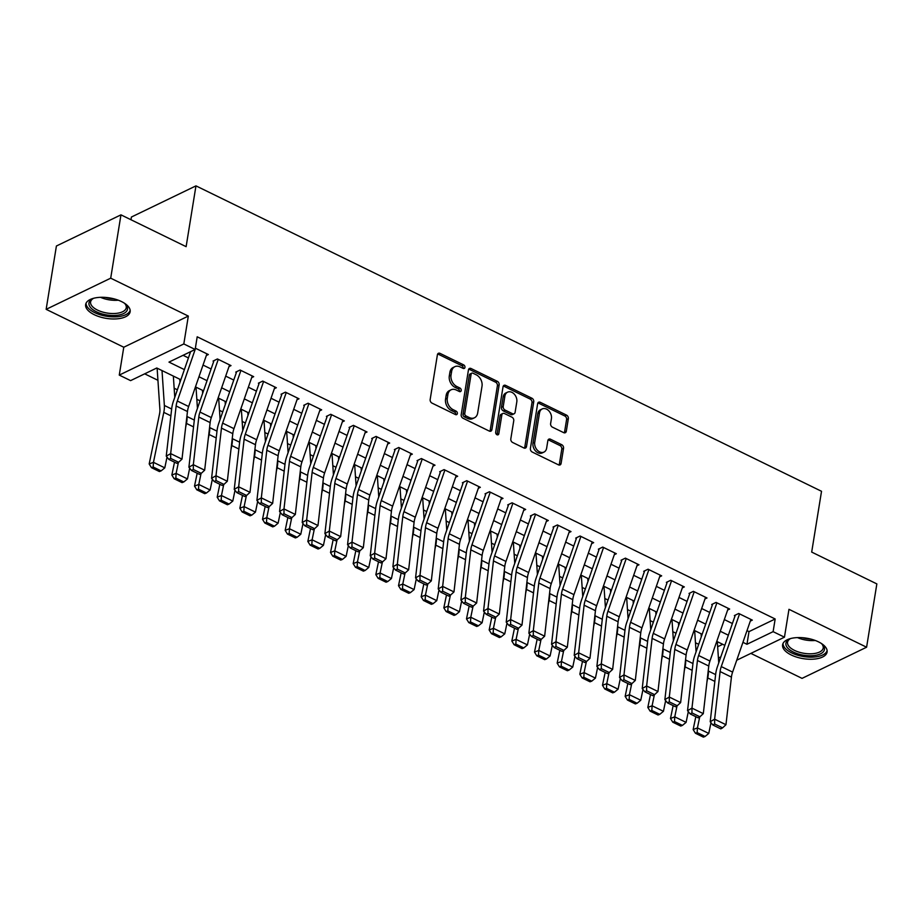 <?xml version="1.0" encoding="UTF-8"?>
<svg xmlns="http://www.w3.org/2000/svg" width="923" height="923" viewBox="0 0 923 923"><rect width="100%" height="100%" fill="white"/><g stroke="black" fill="none" stroke-linecap="round" stroke-linejoin="round"><path stroke-width="1.38" d="M464.95 367.412A1.984 1.477 64.2 0 0 463.681 364.908L440.04 353.371A2.838 2.1 64.2 0 0 438.402 353.301A2.838 2.1 64.2 0 0 437.41 354.767L430.164 399.521A2.838 2.1 64.2 0 0 431.987 403.097L455.616 414.635A1.984 1.477 64.2 0 0 456.181 411.162L453.124 409.662A9.08 6.738 64.2 0 1 447.297 398.228L447.897 394.502A9.08 6.738 64.2 0 1 451.07 389.806A9.08 6.738 64.2 0 1 456.308 390.025L459.366 391.514A1.984 1.477 64.2 0 0 459.931 388.029L456.873 386.541A9.08 6.738 64.2 0 1 451.035 375.107L451.647 371.381A9.08 6.738 64.2 0 1 454.82 366.685A9.08 6.738 64.2 0 1 460.058 366.904L463.115 368.392A1.984 1.477 64.2 0 0 464.95 367.412M463.173 368.415A1.984 1.477 64.2 0 0 461.927 365.75L438.287 354.213A2.838 2.1 64.2 0 0 437.664 354.017M455.685 414.669A1.984 1.477 64.2 0 0 454.439 412.004L451.382 410.504L453.124 409.662M459.423 391.548A1.984 1.477 64.2 0 0 458.189 388.871L455.131 387.383L456.873 386.541M818.459 641.843A22.533 10.361 -170.8 0 0 795.753 637.701A22.533 10.361 -170.8 0 0 782.6 644.808A22.533 10.361 -170.8 0 0 791.242 654.984A22.533 10.361 -170.8 0 0 813.959 659.126A22.533 10.361 -170.8 0 0 827.1 652.019A22.533 10.361 -170.8 0 0 818.459 641.843M121.501 301.567A22.533 10.361 -170.8 0 0 98.796 297.425A22.533 10.361 -170.8 0 0 85.643 304.532A22.533 10.361 -170.8 0 0 94.284 314.708A22.533 10.361 -170.8 0 0 116.99 318.85A22.533 10.361 -170.8 0 0 130.143 311.743A22.533 10.361 -170.8 0 0 121.501 301.567M563.676 432.645A2.838 2.1 64.2 0 0 565.314 432.714A2.838 2.1 64.2 0 0 566.307 431.249L568.337 418.696A2.838 2.1 64.2 0 0 566.514 415.119L540.267 402.301A2.838 2.1 64.2 0 0 538.628 402.232A2.838 2.1 64.2 0 0 537.636 403.709L530.39 448.463A2.838 2.1 64.2 0 0 532.213 452.028L558.461 464.846A2.838 2.1 64.2 0 0 560.099 464.915A2.838 2.1 64.2 0 0 561.092 463.45L563.549 448.278A2.838 2.1 64.2 0 0 561.726 444.713L550.489 439.221A2.838 2.1 64.2 0 0 548.85 439.152A2.838 2.1 64.2 0 0 547.858 440.629L546.647 448.14A7.592 5.63 64.2 0 1 543.993 452.074A7.592 5.63 64.2 0 1 537.348 450.193A7.592 5.63 64.2 0 1 534.74 442.336L539.517 412.869A7.592 5.63 64.2 0 1 542.17 408.947A7.592 5.63 64.2 0 1 548.816 410.827A7.592 5.63 64.2 0 1 551.412 418.684L550.616 423.588A2.838 2.1 64.2 0 0 552.439 427.164L563.676 432.645M746.995 630.64L749.003 631.62L775.17 618.987L773.116 631.655L784.458 637.182L736.739 660.21M120.959 214.851L110.702 278.181L46.15 309.332L56.407 246.003L120.959 214.851L186.123 246.66L195.964 185.869L821.528 491.29L811.686 552.081L876.85 583.901L866.593 647.219L788.969 609.318L784.458 637.182M46.15 309.332L123.774 347.233L188.327 316.081L110.702 278.181M188.327 316.081L183.815 343.944L195.157 349.471L168.978 362.104L184.381 369.615M775.17 618.987L197.199 336.803L195.157 349.471M499.147 384.914A2.838 2.1 64.2 0 0 497.324 381.337L471.076 368.519A2.838 2.1 64.2 0 0 469.438 368.45A2.838 2.1 64.2 0 0 468.446 369.927L461.2 414.681A2.838 2.1 64.2 0 0 463.023 418.246L489.271 431.064A2.838 2.1 64.2 0 0 490.909 431.133A2.838 2.1 64.2 0 0 491.901 429.668L499.147 384.914L497.405 385.756A2.838 2.1 64.2 0 0 495.582 382.18L469.322 369.362A2.838 2.1 64.2 0 0 468.699 369.165M505.666 385.41L531.925 398.228A2.838 2.1 64.2 0 1 533.736 401.805L526.491 446.559A2.838 2.1 64.2 0 1 525.499 448.024A2.838 2.1 64.2 0 1 523.86 447.955L512.634 442.475A2.838 2.1 64.2 0 1 510.811 438.898L513.753 420.75A2.838 2.1 64.2 0 0 511.93 417.173L504.477 413.539A2.838 2.1 64.2 0 0 502.839 413.469A2.838 2.1 64.2 0 0 501.847 414.935L498.789 433.833A1.984 1.477 64.2 0 1 495.674 432.31L503.035 386.818A2.838 2.1 64.2 0 1 504.027 385.341A2.838 2.1 64.2 0 1 505.666 385.41L503.923 386.252L530.171 399.071L531.925 398.228M750.872 653.392L802.041 678.37L866.593 647.219M206.337 355.505L208.356 354.536L195.364 348.19M229.008 366.569L231.015 365.6L217.424 358.955L213.063 361.066M251.667 377.634L253.687 376.665L240.084 370.019L235.723 372.131M274.339 388.698L276.346 387.729L262.755 381.084L258.394 383.195M296.998 399.763L299.017 398.794L285.415 392.16L281.053 394.259M319.67 410.827L321.677 409.858L308.086 403.224L303.725 405.324M342.329 421.903L344.348 420.923L330.746 414.289L326.384 416.388M365 432.968L367.008 431.987L353.417 425.353L349.056 427.453M387.66 444.032L389.679 443.063L376.076 436.417L371.715 438.529M410.331 455.097L412.339 454.128L398.748 447.482L394.375 449.593M432.991 466.161L435.01 465.192L421.407 458.546L417.046 460.658M455.662 477.226L457.67 476.256L444.078 469.611L439.706 471.722M478.322 488.29L480.341 487.321L466.738 480.687L462.377 482.787M500.993 499.355L503 498.385L489.409 491.751L485.036 493.851M523.653 510.431L525.672 509.45L512.069 502.816L507.708 504.916M546.324 521.495L548.331 520.514L534.74 513.88L530.367 515.98M568.983 532.559L571.002 531.59L557.4 524.945L553.039 527.056M591.655 543.624L593.662 542.655L580.071 536.009L575.698 538.121M614.314 554.688L616.333 553.719L602.731 547.074L598.369 549.185M636.985 565.753L638.993 564.784L625.402 558.138L621.029 560.249M659.645 576.817L661.664 575.848L648.061 569.214L643.7 571.314M682.316 587.882L684.324 586.913L670.733 580.279L666.36 582.378M704.976 598.946L706.995 597.977L693.392 591.343L689.031 593.443M727.647 610.022L729.655 609.042L716.052 602.407L711.691 604.507M183.054 355.309L188.43 357.928M203.025 365.058L211.09 368.992M225.697 376.123L233.761 380.057M248.356 387.187L256.421 391.133M271.027 398.251L279.092 402.197M293.687 409.316L301.752 413.262M316.358 420.38L324.423 424.326M339.018 431.456L347.083 435.391M361.689 442.521L369.754 446.455M384.349 453.585L392.413 457.52M407.02 464.65L415.085 468.584M429.68 475.714L437.744 479.66M452.351 486.779L460.415 490.724M475.01 497.843L483.075 501.789M497.682 508.908L505.746 512.853M520.341 519.984L528.406 523.918M543.012 531.048L551.077 534.982M565.672 542.113L573.737 546.047M588.332 553.177L596.408 557.111M611.003 564.241L619.068 568.187M633.663 575.306L641.739 579.252M656.334 586.37L664.398 590.316M678.993 597.435L687.07 601.381M701.665 608.511L709.729 612.445M724.324 619.575L732.4 623.51M734.362 615.583L738.723 613.472L752.326 620.118L750.307 621.087M144.68 373.827L157.937 380.311M174.159 388.225L177.378 389.794M196.83 399.29L200.049 400.859M219.489 410.354L222.708 411.923M242.161 421.43L245.38 422.999M264.82 432.495L268.039 434.064M287.491 443.559L290.699 445.128M310.151 454.624L313.37 456.193M332.822 465.688L336.03 467.257M355.482 476.753L358.701 478.322M378.153 487.817L381.361 489.386M400.813 498.882L404.032 500.451M423.484 509.946L426.691 511.527M446.144 521.022L449.363 522.591M468.815 532.086L472.022 533.656M491.474 543.151L494.693 544.72M514.146 554.215L517.353 555.784M536.805 565.28L540.024 566.849M559.476 576.344L562.684 577.913M582.136 587.409L585.355 588.978M604.807 598.473L608.015 600.054M627.467 609.549L630.686 611.118M650.138 620.614L653.346 622.183M672.798 631.678L676.017 633.247M695.469 642.743L698.676 644.312M717.656 646.746L722.709 644.3M195.964 185.869L131.412 217.032L130.974 219.743M180.862 379.757L156.772 368L130.605 380.622L119.263 375.096L183.815 343.944M123.774 347.233L119.263 375.096M742.946 642.327L746.949 644.277L773.116 631.655M198.976 376.746L207.04 380.68M221.635 387.81L229.712 391.744M244.307 398.874L252.371 402.82M266.966 409.939L275.042 413.885M289.637 421.003L297.702 424.949M312.297 432.068L320.373 436.014M334.968 443.144L343.033 447.078M357.628 454.208L365.704 458.143M380.299 465.273L388.364 469.207M402.959 476.337L411.035 480.272M425.63 487.402L433.695 491.348M448.29 498.466L456.366 502.412M470.961 509.531L479.025 513.476M493.62 520.595L501.697 524.541M516.292 531.671L524.356 535.605M538.951 542.736L547.027 546.67M561.622 553.8L569.687 557.734M584.282 564.864L592.358 568.799M606.953 575.929L615.018 579.875M629.613 586.993L637.689 590.939M652.284 598.058L660.349 602.004M674.944 609.122L683.02 613.068M697.615 620.198L705.68 624.133M720.275 631.263L728.351 635.197M724.832 645.339L716.756 641.404M702.161 634.274L694.096 630.328M679.501 623.21L671.425 619.264M656.83 612.145L648.765 608.199M634.17 601.081L626.094 597.135M611.499 590.005L603.434 586.07M588.839 578.94L580.763 575.006M566.168 567.876L558.103 563.941M543.509 556.811L535.432 552.877M520.837 545.747L512.773 541.801M498.178 534.682L490.101 530.737M475.507 523.618L467.442 519.672M452.847 512.553L444.771 508.608M430.176 501.477L422.111 497.543M407.516 490.413L399.44 486.479M384.845 479.349L376.78 475.414M362.185 468.284L354.109 464.35M339.514 457.22L331.449 453.274M316.854 446.155L308.778 442.209M294.183 435.091L286.118 431.145M271.524 424.026L263.447 420.08M248.852 412.95L240.788 409.016M226.193 401.886L218.116 397.951M203.522 390.821L195.457 386.887M718.417 658.053L720.817 656.888M749.003 631.62L746.949 644.277M454.82 366.685L453.078 367.527A9.08 6.738 64.2 0 0 449.905 372.223L451.647 371.381M455.131 387.383A9.08 6.738 64.2 0 1 449.293 375.949L449.905 372.223M451.07 389.806L449.328 390.648A9.08 6.738 64.2 0 0 446.155 395.344L447.897 394.502M451.382 410.504A9.08 6.738 64.2 0 1 445.555 399.071L446.155 395.344M489.894 431.272A2.838 2.1 64.2 0 0 490.159 430.51L497.405 385.756M472.957 373.204A1.984 1.477 64.2 0 0 471.122 374.184L464.754 413.458A1.984 1.477 64.2 0 0 466.034 415.961L469.253 417.542A9.08 6.738 64.2 0 0 474.491 417.761A9.08 6.738 64.2 0 0 477.664 413.054L482.014 386.206A9.08 6.738 64.2 0 0 476.187 374.773L472.957 373.204M471.815 373.157L470.061 374A1.984 1.477 64.2 0 0 469.369 375.026L471.122 374.184M474.491 417.761L472.749 418.604A9.08 6.738 64.2 0 1 467.511 418.384L464.281 416.804A1.984 1.477 64.2 0 1 463.011 414.3L469.369 375.026M524.495 448.163A2.838 2.1 64.2 0 0 524.749 447.401L531.994 402.647A2.838 2.1 64.2 0 0 530.171 399.071M502.839 413.469L501.097 414.312A2.838 2.1 64.2 0 0 500.104 415.777L497.036 434.675L498.789 433.833M516.799 401.92A7.592 5.63 64.2 0 0 514.192 394.052A7.592 5.63 64.2 0 0 507.546 392.183A7.592 5.63 64.2 0 0 504.893 396.105L503.22 406.489A2.838 2.1 64.2 0 0 505.043 410.054L512.484 413.7A2.838 2.1 64.2 0 0 514.123 413.769A2.838 2.1 64.2 0 0 515.115 412.293L516.799 401.92M507.546 392.183L505.804 393.025A7.592 5.63 64.2 0 0 503.15 396.948L504.893 396.105M514.123 413.769L512.38 414.612A2.838 2.1 64.2 0 1 510.742 414.542L503.289 410.897A2.838 2.1 64.2 0 1 501.466 407.331L503.15 396.948M503.923 386.252A2.838 2.1 64.2 0 0 503.3 386.056M542.17 408.947L540.417 409.789A7.592 5.63 64.2 0 0 537.763 413.712L539.517 412.869M543.993 452.074L542.239 452.916A7.592 5.63 64.2 0 1 535.594 451.035A7.592 5.63 64.2 0 1 532.998 443.178L537.763 413.712M559.084 465.054A2.838 2.1 64.2 0 0 559.338 464.292L561.795 449.12A2.838 2.1 64.2 0 0 559.973 445.555L548.747 440.063A2.838 2.1 64.2 0 0 548.124 439.867M564.299 432.852A2.838 2.1 64.2 0 0 564.553 432.091L566.595 419.538A2.838 2.1 64.2 0 0 564.772 415.961L538.513 403.143A2.838 2.1 64.2 0 0 537.89 402.947M157.118 368.162L159.898 409.397A14.445 7.049 116 0 1 159.517 414.012L149.18 463.969L153.46 462.331L163.786 412.362A21.667 10.568 -64 0 0 164.363 405.451L162.01 370.55M174.77 397.305L173.339 376.088M153.183 467.015L151.464 467.673L159.402 471.549L161.11 470.892L153.183 467.015L153.46 462.331L164.79 467.857L167.017 457.116M164.79 467.857L161.11 470.892M151.464 467.673L149.18 463.969M206.925 353.832L188.638 406.524A14.445 7.049 -64 0 0 187.461 411.52L181.993 459.135L170.663 453.608L170.663 458.408L168.897 459.423L176.835 463.3L178.601 462.285L170.663 458.408M195.584 348.294L177.308 400.997A14.445 7.049 -64 0 0 176.131 405.982L170.663 453.608L166.244 456.158L171.713 408.543A21.667 10.568 116 0 1 173.478 401.055L190.6 351.663M166.244 456.158L168.897 459.423M178.601 462.285L181.993 459.135M124.247 303.09A19.51 8.965 9.2 0 1 125.436 304.198A19.51 8.965 9.2 0 1 120.544 314.651A19.51 8.965 9.2 0 1 96.442 311.789A19.51 8.965 9.2 0 1 92.496 298.856A19.51 8.965 9.2 0 1 93.973 298.187M93.223 298.498A18.056 8.307 -170.8 0 0 90.592 301.959A18.056 8.307 -170.8 0 0 97.526 310.105A18.056 8.307 -170.8 0 0 115.721 313.428A18.056 8.307 -170.8 0 0 126.255 307.728A18.056 8.307 -170.8 0 0 124.859 303.621M86.058 303.217A22.394 10.291 -170.8 0 0 94.7 312.632A22.394 10.291 -170.8 0 0 130.166 310.37M821.205 643.366A19.51 8.965 9.2 0 1 822.393 644.473A19.51 8.965 9.2 0 1 824.32 650.011A19.51 8.965 9.2 0 1 802.629 655.042A19.51 8.965 9.2 0 1 786.038 642.766A19.51 8.965 9.2 0 1 789.453 639.131A19.51 8.965 9.2 0 1 790.93 638.462M790.18 638.774A18.056 8.307 -170.8 0 0 787.665 641.762A18.056 8.307 -170.8 0 0 787.561 642.235A18.056 8.307 -170.8 0 0 803.541 653.23A18.056 8.307 -170.8 0 0 823.108 648.477A18.056 8.307 -170.8 0 0 823.212 648.004A18.056 8.307 -170.8 0 0 821.816 643.908M783.016 643.504A22.394 10.291 -170.8 0 0 803.529 656.553A22.394 10.291 -170.8 0 0 827.123 650.646M179.789 379.238L179.985 382.272M174.505 462.169L171.851 475.033L176.12 473.395L178.393 462.4M185.65 427.326L186.458 423.426A21.667 10.568 -64 0 0 187.023 416.515L186.977 415.788M197.441 408.37L196.011 387.152M175.843 478.079L174.135 478.737L182.062 482.614L183.781 481.956L175.843 478.079L176.12 473.395L187.461 478.922L189.677 468.18M187.461 478.922L183.781 481.956M174.135 478.737L171.851 475.033M202.449 390.302L202.656 393.336M197.176 473.234L194.511 486.098L198.791 484.46L201.064 473.464M208.321 438.39L209.117 434.491A21.667 10.568 -64 0 0 209.694 427.58L209.636 426.853M220.101 419.446L218.67 398.217M198.514 489.144L196.795 489.801L204.733 493.678L206.44 493.02L198.514 489.144L198.791 484.46L210.121 489.998L212.348 479.245M210.121 489.998L206.44 493.02M196.795 489.801L194.511 486.098M225.12 401.367L225.316 404.401M219.836 484.298L217.182 497.174L221.451 495.524L223.724 484.529M230.981 449.455L231.788 445.567A21.667 10.568 -64 0 0 232.354 438.656L232.308 437.917M242.772 430.51L241.341 409.281M221.174 500.208L219.466 500.866L227.393 504.743L229.112 504.085L221.174 500.208L221.451 495.524L232.792 501.062L235.007 490.309M232.792 501.062L229.112 504.085M219.466 500.866L217.182 497.174M247.779 412.431L247.987 415.465M242.507 495.363L239.842 508.238L244.122 506.589L246.395 495.593M253.652 460.519L254.448 456.631A21.667 10.568 -64 0 0 255.025 449.72L254.967 448.993M265.432 441.575L264.001 420.357M243.845 511.273L242.126 511.93L250.064 515.807L251.771 515.149L243.845 511.273L244.122 506.589L255.452 512.127L257.679 501.374M255.452 512.127L251.771 515.149M242.126 511.93L239.842 508.238M229.585 364.897L211.309 417.588A14.445 7.049 -64 0 0 210.132 422.584L204.664 470.199L193.322 464.673L193.334 469.472L191.557 470.499L199.495 474.364L201.26 473.349L193.334 469.472M218.255 359.359L199.979 412.062A14.445 7.049 -64 0 0 198.803 417.058L193.322 464.673L188.903 467.223L194.372 419.607A21.667 10.568 116 0 1 196.138 412.12L213.732 361.389M188.903 467.223L191.557 470.499M201.26 473.349L204.664 470.199M252.256 375.961L233.969 428.664A14.445 7.049 -64 0 0 232.792 433.648L227.323 481.264L215.994 475.737L215.994 480.537L214.228 481.564L222.166 485.429L223.931 484.413L215.994 480.537M240.915 370.435L222.639 423.126A14.445 7.049 -64 0 0 221.462 428.122L215.994 475.737L211.575 478.287L217.043 430.672A21.667 10.568 116 0 1 218.809 423.184L236.403 372.454M211.575 478.287L214.228 481.564M223.931 484.413L227.323 481.264M274.916 387.025L256.64 439.729A14.445 7.049 -64 0 0 255.463 444.713L249.995 492.34L238.653 486.802L238.665 491.601L236.888 492.628L244.826 496.505L246.591 495.478L238.665 491.601M263.586 381.499L245.31 434.191A14.445 7.049 -64 0 0 244.133 439.186L238.653 486.802L234.234 489.363L239.703 441.736A21.667 10.568 116 0 1 241.468 434.248L259.063 383.518M234.234 489.363L236.888 492.628M246.591 495.478L249.995 492.34M297.587 398.09L279.3 450.793A14.445 7.049 -64 0 0 278.123 455.777L272.654 503.404L261.324 497.866L261.324 502.666L259.559 503.693L267.497 507.569L269.262 506.542L261.324 502.666M286.245 392.563L267.97 445.255A14.445 7.049 -64 0 0 266.793 450.251L261.324 497.866L256.906 500.428L262.374 452.801A21.667 10.568 116 0 1 264.14 445.324L281.734 394.594M256.906 500.428L259.559 503.693M269.262 506.542L272.654 503.404M270.451 423.495L270.647 426.53M265.166 506.427L262.513 519.303L266.782 517.653L269.055 506.658M276.312 471.584L277.119 467.696A21.667 10.568 -64 0 0 277.685 460.785L277.638 460.058M288.103 452.639L286.672 431.422M266.505 522.349L264.797 523.006L272.723 526.871L274.443 526.214L266.505 522.349L266.782 517.653L278.111 523.191L280.338 512.438M278.111 523.191L274.443 526.214M264.797 523.006L262.513 519.303M320.246 409.166L301.971 461.858A14.445 7.049 -64 0 0 300.794 466.853L295.325 514.469L283.984 508.931L283.996 513.73L282.219 514.757L290.157 518.634L291.922 517.607L283.996 513.73M308.917 403.628L290.641 456.32A14.445 7.049 -64 0 0 289.464 461.315L283.984 508.931L279.565 511.492L285.034 463.877A21.667 10.568 116 0 1 286.799 456.389L304.394 405.659M279.565 511.492L282.219 514.757M291.922 517.607L295.325 514.469M293.11 434.56L293.318 437.594M287.838 517.503L285.172 530.367L289.453 528.729L291.726 517.722M298.983 482.648L299.779 478.76A21.667 10.568 -64 0 0 300.356 471.849L300.298 471.122M310.763 463.704L309.332 442.486M289.176 533.413L287.457 534.071L295.395 537.936L297.102 537.278L289.176 533.413L289.453 528.729L300.783 534.255L303.009 523.514M300.783 534.255L297.102 537.278M287.457 534.071L285.172 530.367M342.918 420.23L324.631 472.922A14.445 7.049 -64 0 0 323.454 477.918L317.985 525.533L306.655 519.995L306.655 524.806L304.89 525.822L312.828 529.698L314.593 528.671L306.655 524.806M331.576 414.692L313.301 467.396A14.445 7.049 -64 0 0 312.124 472.38L306.655 519.995L302.225 522.556L307.705 474.941A21.667 10.568 116 0 1 309.47 467.453L327.065 416.723M302.225 522.556L304.89 525.822M314.593 528.671L317.985 525.533M315.781 445.624L315.978 448.659M310.497 528.567L307.844 541.432L312.112 539.793L314.385 528.787M321.642 493.713L322.45 489.825A21.667 10.568 -64 0 0 323.015 482.914L322.969 482.187M333.434 474.768L332.003 453.551M311.836 544.478L310.128 545.135L318.054 549L319.773 548.354L311.836 544.478L312.112 539.793L323.442 545.32L325.669 534.579M323.442 545.32L319.773 548.354M310.128 545.135L307.844 541.432M365.577 431.295L347.302 483.987A14.445 7.049 -64 0 0 346.125 488.982L340.656 536.598L329.315 531.071L329.326 535.871L327.55 536.886L335.487 540.763L337.253 539.736L329.326 535.871M354.247 425.757L335.972 478.46A14.445 7.049 -64 0 0 334.795 483.444L329.315 531.071L324.896 533.621L330.365 486.006A21.667 10.568 116 0 1 332.13 478.518L349.725 427.787M324.896 533.621L327.55 536.886M337.253 539.736L340.656 536.598M338.441 456.689L338.649 459.735M333.168 539.632L330.503 552.496L334.784 550.858L337.057 539.863M344.314 504.789L345.11 500.889A21.667 10.568 -64 0 0 345.687 493.978L345.629 493.251M356.093 485.833L354.663 464.615M334.507 555.542L332.788 556.2L340.725 560.076L342.433 559.419L334.507 555.542L334.784 550.858L346.113 556.384L348.34 545.643M346.113 556.384L342.433 559.419M332.788 556.2L330.503 552.496M388.237 442.359L369.961 495.051A14.445 7.049 -64 0 0 368.785 500.047L363.316 547.662L351.986 542.136L351.986 546.935L350.221 547.95L358.159 551.827L359.924 550.812L351.986 546.935M376.907 436.821L358.632 489.525A14.445 7.049 -64 0 0 357.455 494.509L351.986 542.136L347.556 544.685L353.036 497.07A21.667 10.568 116 0 1 354.801 489.582L372.396 438.852M347.556 544.685L350.221 547.95M359.924 550.812L363.316 547.662M361.112 467.765L361.308 470.799M355.828 550.696L353.174 563.561L357.443 561.922L359.716 550.927M366.973 515.853L367.781 511.953A21.667 10.568 -64 0 0 368.346 505.043L368.3 504.316M378.765 496.897L377.334 475.68M357.166 566.607L355.459 567.264L363.385 571.141L365.104 570.483L357.166 566.607L357.443 561.922L368.773 567.449L371 556.707M368.773 567.449L365.104 570.483M355.459 567.264L353.174 563.561M410.908 453.424L392.633 506.116A14.445 7.049 -64 0 0 391.456 511.111L385.987 558.727L374.646 553.2L374.657 558L372.88 559.026L380.818 562.892L382.584 561.876L374.657 558M399.578 447.886L381.303 500.589A14.445 7.049 -64 0 0 380.126 505.585L374.646 553.2L370.227 555.75L375.696 508.135A21.667 10.568 116 0 1 377.461 500.647L395.056 449.916M370.227 555.75L372.88 559.026M382.584 561.876L385.987 558.727M383.772 478.829L383.98 481.864M378.499 561.761L375.834 574.625L380.114 572.987L382.387 561.992M389.644 526.918L390.441 523.018A21.667 10.568 -64 0 0 391.017 516.107L390.96 515.38M401.424 507.973L399.994 486.744M379.838 577.671L378.118 578.329L386.056 582.205L387.764 581.548L379.838 577.671L380.114 572.987L391.444 578.525L393.671 567.772M391.444 578.525L387.764 581.548M378.118 578.329L375.834 574.625M433.568 464.488L415.292 517.192A14.445 7.049 -64 0 0 414.115 522.176L408.647 569.791L397.317 564.265L397.317 569.064L395.552 570.091L403.489 573.956L405.255 572.941L397.317 569.064M422.238 458.962L403.962 511.654A14.445 7.049 -64 0 0 402.786 516.649L397.317 564.265L392.886 566.814L398.367 519.199A21.667 10.568 116 0 1 400.132 511.711L417.727 460.981M392.886 566.814L395.552 570.091M405.255 572.941L408.647 569.791M406.443 489.894L406.639 492.928M401.159 572.825L398.505 585.701L402.774 584.051L405.047 573.056M412.304 537.982L413.112 534.094A21.667 10.568 -64 0 0 413.677 527.183L413.631 526.445M424.095 519.038L422.665 497.809M402.497 588.736L400.79 589.393L408.716 593.27L410.435 592.612L402.497 588.736L402.774 584.051L414.104 589.589L416.331 578.836M414.104 589.589L410.435 592.612M400.79 589.393L398.505 585.701M456.239 475.553L437.964 528.256A14.445 7.049 -64 0 0 436.787 533.24L431.318 580.867L419.977 575.329L419.988 580.129L418.211 581.155L426.149 585.032L427.914 584.005L419.988 580.129M444.909 470.026L426.634 522.718A14.445 7.049 -64 0 0 425.457 527.714L419.977 575.329L415.558 577.89L421.026 530.264A21.667 10.568 116 0 1 422.792 522.776L440.386 472.045M415.558 577.89L418.211 581.155M427.914 584.005L431.318 580.867M429.103 500.958L429.31 503.993M423.83 583.89L421.165 596.766L425.445 595.116L427.718 584.121M434.975 549.047L435.771 545.158A21.667 10.568 -64 0 0 436.348 538.247L436.291 537.521M446.755 530.102L445.324 508.873M425.168 599.8L423.449 600.458L431.387 604.334L433.095 603.677L425.168 599.8L425.445 595.116L436.775 600.654L439.002 589.901M436.775 600.654L433.095 603.677M423.449 600.458L421.165 596.766M478.899 486.617L460.623 539.32A14.445 7.049 -64 0 0 459.446 544.305L453.978 591.931L442.648 586.393L442.648 591.193L440.882 592.22L448.82 596.096L450.586 595.07L442.648 591.193M467.569 481.091L449.293 533.782A14.445 7.049 -64 0 0 448.116 538.778L442.648 586.393L438.217 588.955L443.698 541.328A21.667 10.568 116 0 1 445.463 533.852L463.058 483.121M438.217 588.955L440.882 592.22M450.586 595.07L453.978 591.931M501.57 497.693L483.294 550.385A14.445 7.049 -64 0 0 482.118 555.381L476.649 602.996L465.307 597.458L465.319 602.258L463.542 603.284L471.48 607.161L473.245 606.134L465.319 602.258M490.24 492.155L471.965 544.847A14.445 7.049 -64 0 0 470.788 549.843L465.307 597.458L460.889 600.019L466.357 552.404A21.667 10.568 116 0 1 468.123 544.916L485.717 494.186M460.889 600.019L463.542 603.284M473.245 606.134L476.649 602.996M524.229 508.758L505.954 561.449A14.445 7.049 -64 0 0 504.777 566.445L499.308 614.06L487.979 608.522L487.979 613.334L486.213 614.349L494.14 618.225L495.916 617.199L487.979 613.334M512.9 503.22L494.624 555.923A14.445 7.049 -64 0 0 493.447 560.907L487.979 608.522L483.548 611.084L489.028 563.468A21.667 10.568 116 0 1 490.794 555.981L508.388 505.25M483.548 611.084L486.213 614.349M495.916 617.199L499.308 614.06M451.774 512.023L451.97 515.057M446.49 594.954L443.836 607.83L448.105 606.18L450.378 595.185M457.635 560.111L458.443 556.223A21.667 10.568 -64 0 0 459.008 549.312L458.962 548.585M469.426 541.166L467.996 519.949M447.828 610.876L446.121 611.534L454.047 615.399L455.766 614.741L447.828 610.876L448.105 606.18L459.435 611.718L461.662 600.965M459.435 611.718L455.766 614.741M446.121 611.534L443.836 607.83M474.434 523.087L474.641 526.122M469.161 606.03L466.496 618.895L470.776 617.256L473.049 606.249M480.306 571.175L481.102 567.287A21.667 10.568 -64 0 0 481.679 560.376L481.621 559.65M492.086 552.231L490.655 531.013M470.499 621.94L468.78 622.598L476.718 626.463L478.426 625.806L470.499 621.94L470.776 617.256L482.106 622.783L484.333 612.041M482.106 622.783L478.426 625.806M468.78 622.598L466.496 618.895M497.105 534.152L497.301 537.186M491.821 617.095L489.167 629.959L493.436 628.321L495.709 617.314M502.966 582.24L503.773 578.352A21.667 10.568 -64 0 0 504.339 571.441L504.293 570.714M514.757 563.295L513.326 542.078M493.159 633.005L491.451 633.663L499.378 637.528L501.097 636.87L493.159 633.005L493.436 628.321L504.766 633.847L506.992 623.106M504.766 633.847L501.097 636.87M491.451 633.663L489.167 629.959M546.901 519.822L528.625 572.514A14.445 7.049 -64 0 0 527.448 577.51L521.98 625.125L510.638 619.598L510.65 624.398L508.873 625.413L516.811 629.29L518.576 628.263L510.65 624.398M535.571 514.284L517.295 566.987A14.445 7.049 -64 0 0 516.119 571.972L510.638 619.598L506.219 622.148L511.688 574.533A21.667 10.568 116 0 1 513.453 567.045L531.048 516.315M506.219 622.148L508.873 625.413M518.576 628.263L521.98 625.125M519.764 545.216L519.972 548.262M514.492 628.159L511.827 641.024L516.107 639.385L518.38 628.39M525.637 593.316L526.433 589.416A21.667 10.568 -64 0 0 527.01 582.505L526.952 581.778M537.417 574.36L535.986 553.142M515.83 644.069L514.111 644.727L522.049 648.604L523.756 647.946L515.83 644.069L516.107 639.385L527.437 644.912L529.664 634.17M527.437 644.912L523.756 647.946M514.111 644.727L511.827 641.024M569.56 530.887L551.285 583.578A14.445 7.049 -64 0 0 550.108 588.574L544.639 636.189L533.309 630.663L533.309 635.462L531.544 636.478L539.47 640.354L541.247 639.339L533.309 635.462M558.23 525.349L539.955 578.052A14.445 7.049 -64 0 0 538.778 583.036L533.309 630.663L528.879 633.213L534.359 585.597A21.667 10.568 116 0 1 536.125 578.11L553.719 527.379M528.879 633.213L531.544 636.478M541.247 639.339L544.639 636.189M542.436 556.292L542.632 559.326M537.151 639.224L534.498 652.088L538.767 650.45L541.04 639.454M548.297 604.38L549.104 600.481A21.667 10.568 -64 0 0 549.67 593.57L549.623 592.843M560.088 585.424L558.657 564.207M538.49 655.134L536.782 655.792L544.708 659.668L546.428 659.01L538.49 655.134L538.767 650.45L550.096 655.976L552.323 645.235M550.096 655.976L546.428 659.01M536.782 655.792L534.498 652.088M592.231 541.951L573.956 594.643A14.445 7.049 -64 0 0 572.779 599.638L567.31 647.254L555.969 641.727L555.981 646.527L554.204 647.554L562.142 651.419L563.907 650.403L555.981 646.527M580.902 536.413L562.626 589.116A14.445 7.049 -64 0 0 561.449 594.112L555.969 641.727L551.55 644.277L557.019 596.662A21.667 10.568 116 0 1 558.784 589.174L576.379 538.444M551.55 644.277L554.204 647.554M563.907 650.403L567.31 647.254M565.095 567.357L565.303 570.391M559.823 650.288L557.157 663.152L561.438 661.514L563.711 650.519M570.968 615.445L571.764 611.545A21.667 10.568 -64 0 0 572.341 604.634L572.283 603.907M582.748 596.5L581.317 575.271M561.161 666.198L559.442 666.856L567.38 670.733L569.087 670.075L561.161 666.198L561.438 661.514L572.768 667.052L574.994 656.299M572.768 667.052L569.087 670.075M559.442 666.856L557.157 663.152M614.891 553.015L596.616 605.719A14.445 7.049 -64 0 0 595.439 610.703L589.97 658.318L578.64 652.792L578.64 657.591L576.875 658.618L584.801 662.483L586.578 661.468L578.64 657.591M603.561 547.489L585.286 600.181A14.445 7.049 -64 0 0 584.109 605.176L578.64 652.792L574.21 655.342L579.69 607.726A21.667 10.568 116 0 1 581.455 600.238L599.05 549.508M574.21 655.342L576.875 658.618M586.578 661.468L589.97 658.318M587.766 578.421L587.963 581.455M582.482 661.353L579.829 674.228L584.097 672.579L586.37 661.583M593.627 626.509L594.435 622.621A21.667 10.568 -64 0 0 595 615.71L594.954 614.972M605.419 607.565L603.988 586.336M583.821 677.263L582.113 677.92L590.039 681.797L591.758 681.139L583.821 677.263L584.097 672.579L595.427 678.117L597.654 667.364M595.427 678.117L591.758 681.139M582.113 677.92L579.829 674.228M637.562 564.08L619.287 616.783A14.445 7.049 -64 0 0 618.11 621.767L612.641 669.394L601.3 663.856L601.311 668.656L599.535 669.683L607.472 673.559L609.238 672.532L601.311 668.656M626.232 558.553L607.957 611.245A14.445 7.049 -64 0 0 606.78 616.241L601.3 663.856L596.881 666.418L602.35 618.791A21.667 10.568 116 0 1 604.115 611.303L621.71 560.573M596.881 666.418L599.535 669.683M609.238 672.532L612.641 669.394M610.426 589.485L610.634 592.52M605.153 672.417L602.488 685.293L606.769 683.643L609.042 672.648M616.299 637.574L617.095 633.686A21.667 10.568 -64 0 0 617.672 626.775L617.614 626.048M628.078 618.629L626.648 597.4M606.492 688.327L604.773 688.985L612.71 692.861L614.418 692.204L606.492 688.327L606.769 683.643L618.098 689.181L620.325 678.428M618.098 689.181L614.418 692.204M604.773 688.985L602.488 685.293M660.222 575.144L641.947 627.848A14.445 7.049 -64 0 0 640.77 632.832L635.301 680.459L623.971 674.921L623.971 679.72L622.206 680.747L630.132 684.624L631.909 683.597L623.971 679.72M648.892 569.618L630.617 622.31A14.445 7.049 -64 0 0 629.44 627.305L623.971 674.921L619.541 677.482L625.021 629.855A21.667 10.568 116 0 1 626.786 622.367L644.381 571.649M619.541 677.482L622.206 680.747M631.909 683.597L635.301 680.459M633.097 600.55L633.293 603.584M627.813 683.481L625.159 696.357L629.428 694.707L631.701 683.712M638.958 648.638L639.766 644.75A21.667 10.568 -64 0 0 640.331 637.839L640.285 637.112M650.75 629.694L649.319 608.476M629.151 699.403L627.444 700.049L635.37 703.926L637.089 703.268L629.151 699.403L629.428 694.707L640.758 700.245L642.985 689.493M640.758 700.245L637.089 703.268M627.444 700.049L625.159 696.357M682.893 586.209L664.618 638.912A14.445 7.049 -64 0 0 663.441 643.908L657.972 691.523L646.631 685.985L646.642 690.785L644.865 691.812L652.803 695.688L654.569 694.661L646.642 690.785M671.563 580.682L653.288 633.374A14.445 7.049 -64 0 0 652.111 638.37L646.631 685.985L642.212 688.546L647.681 640.931A21.667 10.568 116 0 1 649.446 633.443L667.041 582.713M642.212 688.546L644.865 691.812M654.569 694.661L657.972 691.523M655.757 611.614L655.965 614.649M650.484 694.558L647.819 707.422L652.1 705.783L654.372 694.777M661.629 659.703L662.426 655.815A21.667 10.568 -64 0 0 663.002 648.904L662.945 648.177M673.409 640.758L671.979 619.541M651.823 710.468L650.104 711.125L658.041 714.99L659.749 714.333L651.823 710.468L652.1 705.783L663.429 711.31L665.656 700.557M663.429 711.31L659.749 714.333M650.104 711.125L647.819 707.422M705.553 597.285L687.277 649.977A14.445 7.049 -64 0 0 686.101 654.972L680.632 702.588L669.302 697.05L669.302 701.861L667.537 702.876L675.463 706.753L677.24 705.726L669.302 701.861M694.223 591.747L675.948 644.439A14.445 7.049 -64 0 0 674.771 649.434L669.302 697.05L664.872 699.611L670.352 651.996A21.667 10.568 116 0 1 672.106 644.508L689.712 593.777M664.872 699.611L667.537 702.876M677.24 705.726L680.632 702.588M678.428 622.679L678.624 625.713M673.144 705.622L670.49 718.486L674.759 716.848L677.032 705.841M684.289 670.767L685.097 666.879A21.667 10.568 -64 0 0 685.662 659.968L685.616 659.241M696.08 651.823L694.65 630.605M674.482 721.532L672.775 722.19L680.701 726.055L682.42 725.397L674.482 721.532L674.759 716.848L686.089 722.374L688.316 711.633M686.089 722.374L682.42 725.397M672.775 722.19L670.49 718.486M728.224 608.349L709.949 661.041A14.445 7.049 -64 0 0 708.772 666.037L703.303 713.652L691.962 708.114L691.973 712.925L690.196 713.94L698.134 717.817L699.899 716.79L691.973 712.925M716.894 602.811L698.619 655.515A14.445 7.049 -64 0 0 697.442 660.499L691.962 708.114L687.543 710.675L693.011 663.06A21.667 10.568 116 0 1 694.777 655.572L712.371 604.842M687.543 710.675L690.196 713.94M699.899 716.79L703.303 713.652M701.088 633.743L701.295 636.789M695.815 716.686L693.15 729.551L697.43 727.912L699.703 716.917M706.96 681.843L707.756 677.944A21.667 10.568 -64 0 0 708.333 671.033L708.276 670.306M718.74 662.887L717.309 641.67M697.153 732.597L695.434 733.254L703.372 737.131L705.08 736.473L697.153 732.597L697.43 727.912L708.76 733.439L710.987 722.697M708.76 733.439L705.08 736.473M695.434 733.254L693.15 729.551M750.884 619.414L732.608 672.106A14.445 7.049 -64 0 0 731.431 677.101L725.963 724.717L714.633 719.19L714.633 723.99L712.868 725.005L720.794 728.882L722.571 727.866L714.633 723.99M739.554 613.876L721.278 666.579A14.445 7.049 -64 0 0 720.102 671.563L714.633 719.19L710.202 721.74L715.683 674.125A21.667 10.568 116 0 1 717.436 666.637L735.043 615.906M710.202 721.74L712.868 725.005M722.571 727.866L725.963 724.717M461.927 365.75L463.681 364.908M454.439 412.004L456.181 411.162M458.189 388.871L459.931 388.029M449.293 375.949L451.035 375.107M445.555 399.071L447.297 398.228M438.287 354.213L440.04 353.371M490.159 430.51L491.901 429.668M469.322 369.362L471.076 368.519M495.582 382.18L497.324 381.337M463.011 414.3L464.754 413.458M464.281 416.804L466.034 415.961M467.511 418.384L469.253 417.542M531.994 402.647L533.736 401.805M524.749 447.401L526.491 446.559M500.104 415.777L501.847 414.935M501.466 407.331L503.22 406.489M503.289 410.897L505.043 410.054M510.742 414.542L512.484 413.7M532.998 443.178L534.74 442.336M548.747 440.063L550.489 439.221M559.973 445.555L561.726 444.713M561.795 449.12L563.549 448.278M559.338 464.292L561.092 463.45M538.513 403.143L540.267 402.301M564.772 415.961L566.514 415.119M566.595 419.538L568.337 418.696M564.553 432.091L566.307 431.249M163.786 412.362L170.87 415.823M164.363 405.451L171.655 409.016M188.638 406.524L177.308 400.997M187.461 411.52L176.131 405.982M118.282 300.194A18.056 8.307 9.2 0 1 100.538 297.321M105.36 297.414A17.468 8.03 -170.8 0 0 113.679 298.764M815.24 640.47A18.056 8.307 9.2 0 1 797.495 637.597M802.318 637.689A17.468 8.03 -170.8 0 0 810.636 639.039M186.458 423.426L193.542 426.888M187.023 416.515L194.326 420.08M209.117 434.491L216.201 437.952M209.694 427.58L216.986 431.145M231.788 445.567L238.872 449.016M232.354 438.656L239.657 442.209M254.448 456.631L261.532 460.081M255.025 449.72L262.317 453.274M211.309 417.588L199.979 412.062M210.132 422.584L198.803 417.058M233.969 428.664L222.639 423.126M232.792 433.648L221.462 428.122M256.64 439.729L245.31 434.191M255.463 444.713L244.133 439.186M279.3 450.793L267.97 445.255M278.123 455.777L266.793 450.251M277.119 467.696L284.203 471.157M277.685 460.785L284.988 464.35M301.971 461.858L290.641 456.32M300.794 466.853L289.464 461.315M299.779 478.76L306.863 482.221M300.356 471.849L307.647 475.414M324.631 472.922L313.301 467.396M323.454 477.918L312.124 472.38M322.45 489.825L329.534 493.286M323.015 482.914L330.319 486.479M347.302 483.987L335.972 478.46M346.125 488.982L334.795 483.444M345.11 500.889L352.194 504.35M345.687 493.978L352.978 497.543M369.961 495.051L358.632 489.525M368.785 500.047L357.455 494.509M367.781 511.953L374.865 515.415M368.346 505.043L375.649 508.608M392.633 506.116L381.303 500.589M391.456 511.111L380.126 505.585M390.441 523.018L397.525 526.479M391.017 516.107L398.309 519.672M415.292 517.192L403.962 511.654M414.115 522.176L402.786 516.649M413.112 534.094L420.196 537.544M413.677 527.183L420.98 530.737M437.964 528.256L426.634 522.718M436.787 533.24L425.457 527.714M435.771 545.158L442.855 548.608M436.348 538.247L443.64 541.801M460.623 539.32L449.293 533.782M459.446 544.305L448.116 538.778M483.294 550.385L471.965 544.847M482.118 555.381L470.788 549.843M505.954 561.449L494.624 555.923M504.777 566.445L493.447 560.907M458.443 556.223L465.527 559.684M459.008 549.312L466.311 552.877M481.102 567.287L488.186 570.749M481.679 560.376L488.971 563.941M503.773 578.352L510.857 581.813M504.339 571.441L511.642 575.006M528.625 572.514L517.295 566.987M527.448 577.51L516.119 571.972M526.433 589.416L533.517 592.878M527.01 582.505L534.302 586.07M551.285 583.578L539.955 578.052M550.108 588.574L538.778 583.036M549.104 600.481L556.188 603.942M549.67 593.57L556.973 597.135M573.956 594.643L562.626 589.116M572.779 599.638L561.449 594.112M571.764 611.545L578.848 615.006M572.341 604.634L579.632 608.199M596.616 605.719L585.286 600.181M595.439 610.703L584.109 605.176M594.435 622.621L601.519 626.071M595 615.71L602.292 619.264M619.287 616.783L607.957 611.245M618.11 621.767L606.78 616.241M617.095 633.686L624.179 637.135M617.672 626.775L624.963 630.328M641.947 627.848L630.617 622.31M640.77 632.832L629.44 627.305M639.766 644.75L646.85 648.211M640.331 637.839L647.623 641.404M664.618 638.912L653.288 633.374M663.441 643.908L652.111 638.37M662.426 655.815L669.51 659.276M663.002 648.904L670.294 652.469M687.277 649.977L675.948 644.439M686.101 654.972L674.771 649.434M685.097 666.879L692.181 670.34M685.662 659.968L692.954 663.533M709.949 661.041L698.619 655.515M708.772 666.037L697.442 660.499M707.756 677.944L714.84 681.405M708.333 671.033L715.625 674.598M732.608 672.106L721.278 666.579M731.431 677.101L720.102 671.563"/></g></svg>
